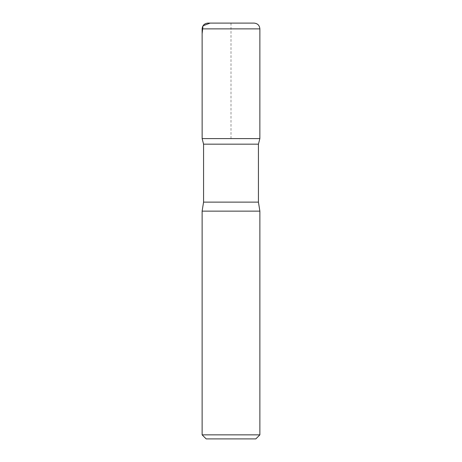 <?xml version="1.0" encoding="UTF-8"?>
<svg xmlns="http://www.w3.org/2000/svg" width="462" height="462" viewBox="0 0 462 462"><rect width="100%" height="100%" fill="white"/><g stroke="black" fill="none" stroke-linecap="round" stroke-linejoin="round"><path stroke-width="0.35" stroke-dasharray="2.31 1.73" d="M255.833 438.9L206.168 438.9M259.875 434.858L202.125 434.858M258.431 144.173L203.569 144.173M259.863 138.6L202.137 138.6L259.863 138.6M259.875 211.14L202.125 211.14M254.1 23.1L207.9 23.1M231 138.6L231 23.1L218.168 23.1M258.431 202.125L203.569 202.125M259.875 28.875L202.125 28.875"/><path stroke-width="0.69" d="M259.875 434.858L202.125 434.858L206.168 438.9L255.833 438.9L259.875 434.858L259.875 211.14L258.431 202.125L258.431 144.173L259.863 138.6L202.137 138.6L259.863 138.6L259.875 28.875C259.534 25.37 257.605 23.441 254.1 23.1L207.9 23.1C204.395 23.441 202.466 25.37 202.125 28.875L259.875 28.875M202.125 434.858L202.125 211.14L203.569 202.125L203.569 144.173L258.431 144.173M203.569 144.173L202.137 138.6L202.125 28.875M202.125 211.14L259.875 211.14M218.168 23.1L210.1 23.1L202.991 25.832L202.125 33.738L202.137 138.6L231 138.6M203.569 202.125L258.431 202.125"/></g></svg>
